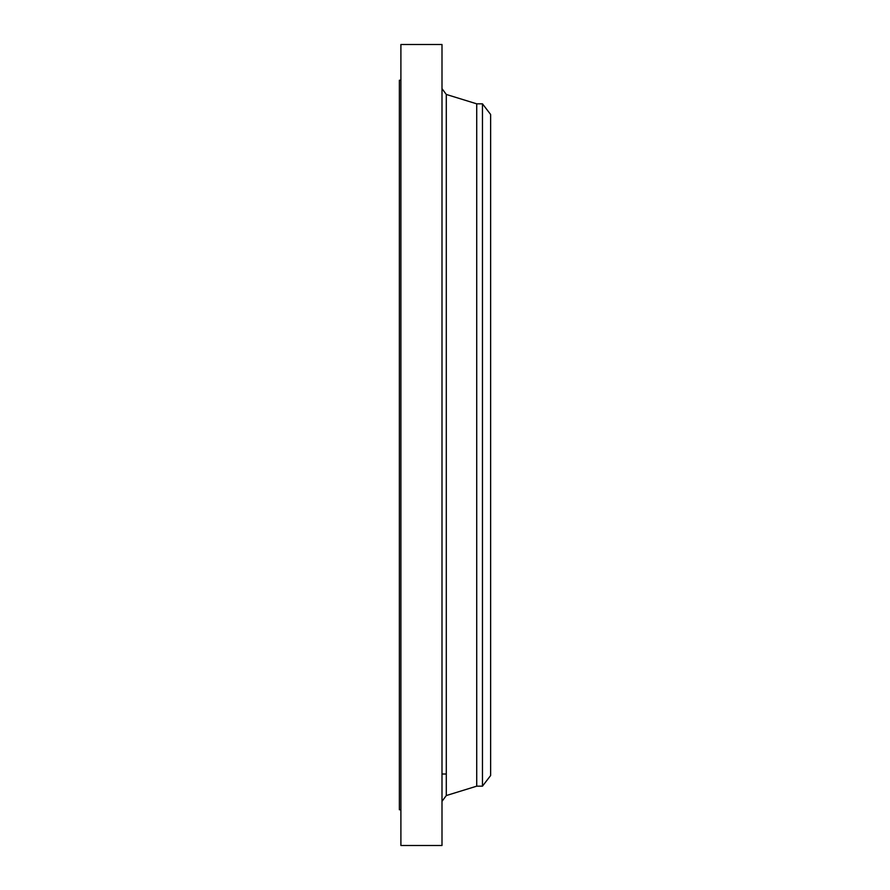 <?xml version="1.0" encoding="UTF-8"?>
<svg xmlns="http://www.w3.org/2000/svg" width="890" height="890" viewBox="0 0 890 890"><rect width="100%" height="100%" fill="white"/><g stroke="black" fill="none" stroke-linecap="round" stroke-linejoin="round"><path stroke-width="1.33" d="M400.901 845.5L400.901 44.5L441.996 44.5L441.996 845.5L400.901 845.5M400.901 809.755L399.365 809.755L399.365 80.245L400.901 80.245M482.469 103.83L482.469 786.17L490.635 775.524L490.635 114.476L482.469 103.83L476.728 103.83L446.291 94.451L441.996 88.644M482.469 786.17L476.728 786.17L476.728 103.83M476.728 786.17L446.291 795.549L446.291 94.451M446.291 795.549L441.996 801.356M441.996 774.011L446.291 774.011"/></g></svg>

